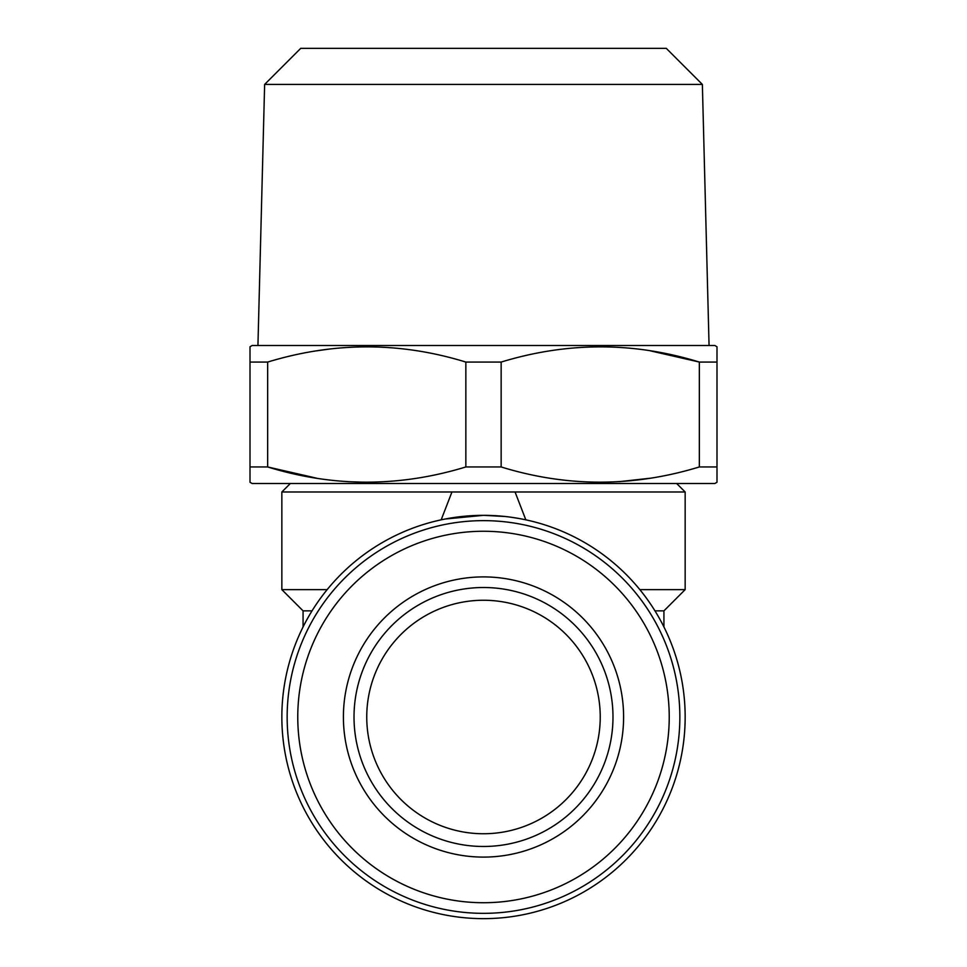 <?xml version="1.0" encoding="UTF-8"?>
<svg xmlns="http://www.w3.org/2000/svg" width="967" height="967" viewBox="0 0 967 967"><rect width="100%" height="100%" fill="white"/><g stroke="black" fill="none" stroke-linecap="round" stroke-linejoin="round"><path stroke-width="1.45" d="M663.93 626.942L663.93 610.866L654.961 610.866M663.93 610.866L685.156 589.628L639.84 589.628M676.658 483.5L685.156 491.985L515.048 491.985L525.83 519.835M250.006 482.279L250.006 466.952L267.654 466.952C333.385 487.223 399.456 487.223 465.852 466.952L501.148 466.952C566.88 487.223 632.95 487.223 699.346 466.952L716.994 466.952L716.994 482.279L714.867 483.5L252.133 483.5L250.006 482.279M366.747 482.279L348.168 481.699M316.838 478.23L267.654 466.952L267.654 362.069C334.05 341.81 400.12 341.81 465.852 362.069L501.148 362.069L501.148 466.952M650.162 478.23L619.025 481.687M465.852 466.952L465.852 362.069M297.763 716.994A185.737 185.737 0 0 1 576.368 556.146A185.737 185.737 0 0 1 576.368 877.843A185.737 185.737 0 0 1 297.763 716.994M343.406 716.994A140.094 140.094 0 0 1 553.547 595.672A140.094 140.094 0 0 1 553.547 838.329A140.094 140.094 0 0 1 343.406 716.994M327.16 589.628L281.844 589.628L281.844 491.985L451.952 491.985L441.17 519.835M366.747 716.994L366.747 716.994A116.753 116.753 0 0 0 541.871 818.106A116.753 116.753 0 0 0 541.871 615.894A116.753 116.753 0 0 0 366.747 716.994M264.632 84.431L300.725 48.35L666.275 48.35L702.368 84.431L264.632 84.431L257.935 345.521M685.156 716.994A201.656 201.656 0 0 1 382.678 891.634A201.656 201.656 0 0 1 382.678 542.354A201.656 201.656 0 0 1 685.156 716.994M699.346 466.952L699.346 362.069L716.994 362.069L716.994 466.952M354.019 716.994A129.481 129.481 0 0 1 548.241 604.858A129.481 129.481 0 0 1 548.241 829.13A129.481 129.481 0 0 1 354.019 716.994M312.039 610.866L303.07 610.866L281.844 589.628M445.05 519.037L483.452 515.338M483.851 515.338L505.125 516.499M510.697 517.188L519.291 518.542M515.048 491.985L451.952 491.985M250.006 466.952L250.006 362.069L267.654 362.069M716.994 362.069L716.994 346.754L714.867 345.521L252.133 345.521L250.006 346.754L250.006 362.069M650.162 350.803L699.346 362.069C633.615 341.81 567.544 341.81 501.148 362.069M316.838 350.803L329.602 349.014M287.151 716.994A196.349 196.349 0 0 1 581.675 546.947A196.349 196.349 0 0 1 581.675 887.041A196.349 196.349 0 0 1 287.151 716.994M685.156 589.628L685.156 491.985M702.368 84.431L709.065 345.521M303.07 626.942L303.07 610.866M290.342 483.5L281.844 491.985"/></g></svg>
